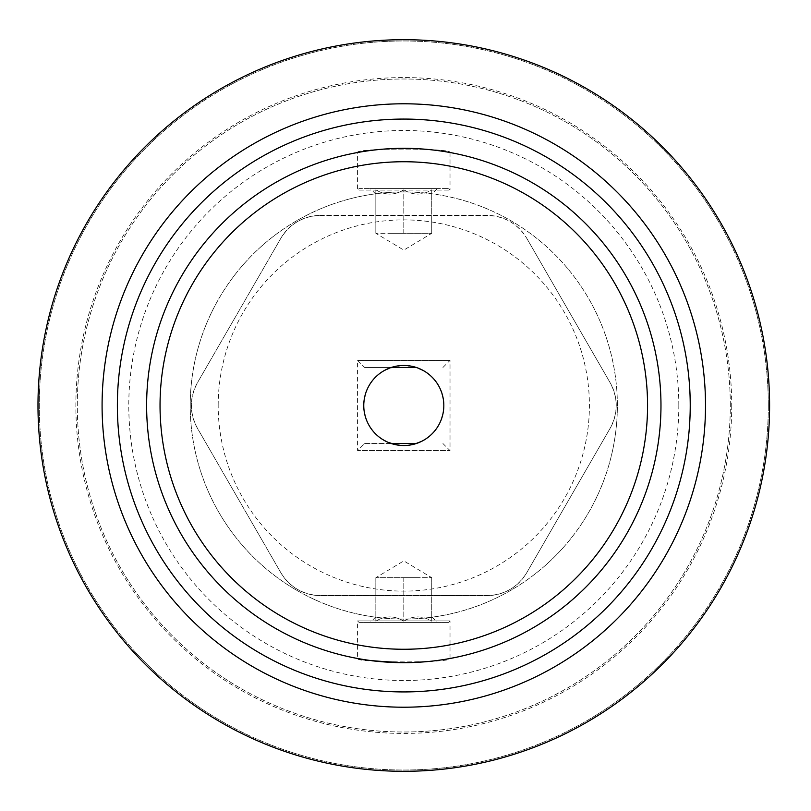 <?xml version="1.0" encoding="UTF-8"?>
<svg xmlns="http://www.w3.org/2000/svg" width="811" height="811" viewBox="0 0 811 811"><rect width="100%" height="100%" fill="white"/><g stroke="black" fill="none" stroke-linecap="round" stroke-linejoin="round"><path stroke-width="0.61" stroke-dasharray="4.05 3.04" d="M357.57 152.509C354.802 147.967 452.771 147.967 450.024 152.509C452.822 147.977 354.843 147.957 357.57 152.509L357.57 190.078L450.024 190.078L357.57 190.078L359.07 188.578L448.524 188.578L359.07 188.578M391.287 443.516L364.656 443.516L357.57 450.602L450.024 450.602L357.57 450.602L357.57 360.398L450.024 360.398L357.57 360.398L364.656 367.484L416.307 367.484M363.764 405.5C365.548 381.464 378.879 368.123 403.736 365.467C428.664 368.072 442.025 381.403 443.83 405.49C442.025 429.546 428.705 442.887 403.888 445.533C378.96 442.968 365.579 429.627 363.764 405.5C365.548 429.536 378.879 442.877 403.736 445.533C428.664 442.928 442.025 429.597 443.83 405.51C442.025 381.454 428.705 368.113 403.888 365.467C378.96 368.032 365.579 381.373 363.764 405.5A40.033 40.033 0 0 0 423.808 440.17A40.033 40.033 0 0 0 423.808 370.83A40.033 40.033 0 0 0 363.764 405.5M359.07 622.422L448.524 622.422L359.07 622.422L357.57 620.922L450.024 620.922L357.57 620.922L357.57 658.491C354.843 663.043 452.822 663.023 450.024 658.491C447.256 659.89 431.837 661.289 403.766 662.678M320.335 215.412L487.259 215.412A45.528 45.528 0 0 1 526.684 238.181C517.6 223.643 504.452 216.061 487.259 215.412L320.335 215.412C303.202 216.02 290.064 223.613 280.91 238.181L197.448 382.731C189.409 397.877 189.409 413.052 197.448 428.269L280.91 572.819C289.993 587.357 303.142 594.939 320.335 595.588L487.259 595.588C504.381 594.98 517.53 587.387 526.684 572.819L610.146 428.269C618.185 413.123 618.185 397.948 610.146 382.731L526.684 238.181L610.146 382.731A45.528 45.528 0 0 1 610.146 428.269L526.684 572.819A45.528 45.528 0 0 1 487.259 595.588L320.335 595.588A45.528 45.528 0 0 1 280.91 572.819L197.448 428.269A45.528 45.528 0 0 1 197.448 382.731L280.91 238.181A45.528 45.528 0 0 1 320.335 215.412M678.817 405.5A275.02 275.02 0 0 0 266.292 167.33A275.02 275.02 0 0 0 266.292 643.67A275.02 275.02 0 0 0 678.817 405.5M617.364 405.5A213.567 213.567 0 0 0 403.797 191.933A213.567 213.567 0 0 0 190.23 405.5A213.567 213.567 0 0 0 403.797 619.067A213.567 213.567 0 0 0 617.364 405.5M660.975 405.5A257.178 257.178 0 0 0 275.213 182.779A257.178 257.178 0 0 0 275.213 628.221A257.178 257.178 0 0 0 660.975 405.5M731.725 405.5A327.928 327.928 0 0 1 403.797 733.428A327.928 327.928 0 0 1 75.869 405.5A327.928 327.928 0 0 1 403.797 77.572A327.928 327.928 0 0 1 731.725 405.5M768.311 405.5A364.514 364.514 0 0 0 221.535 89.818A364.514 364.514 0 0 0 221.535 721.182A364.514 364.514 0 0 0 768.311 405.5A364.514 364.514 0 0 0 221.535 89.818A364.514 364.514 0 0 0 221.535 721.182A364.514 364.514 0 0 0 768.311 405.5M730.295 405.5A326.498 326.498 0 0 0 240.543 122.745A326.498 326.498 0 0 0 240.543 688.255A326.498 326.498 0 0 0 730.295 405.5A326.498 326.498 0 0 0 240.543 122.745A326.498 326.498 0 0 0 240.543 688.255A326.498 326.498 0 0 0 730.295 405.5M403.797 191.933A213.567 213.567 0 0 0 218.838 512.288A213.567 213.567 0 0 0 588.756 512.288A213.567 213.567 0 0 0 403.797 191.933M218.179 405.5A185.618 185.618 0 0 1 413.985 220.166A185.618 185.618 0 0 1 588.289 425.856A185.618 185.618 0 0 1 393.609 590.834A185.618 185.618 0 0 1 218.179 405.5M364.656 443.516L416.296 443.516M403.797 622.422L437.342 622.422L403.797 622.422M403.797 621.155C413.052 615.519 422.369 615.519 431.746 621.155C431.746 615.529 431.746 615.529 431.746 621.155C431.746 615.529 431.746 615.529 431.746 621.155C422.49 615.519 413.174 615.519 403.797 621.155C394.541 615.519 385.225 615.519 375.838 621.155C375.838 615.529 375.838 615.529 375.838 621.155C375.838 615.529 375.838 615.529 375.838 621.155C385.103 615.519 394.42 615.519 403.797 621.155L403.797 577.696L417.777 577.696L375.838 577.696L431.746 577.696L389.817 577.696L403.797 577.696L403.797 621.155M375.838 577.696L375.838 621.155L375.838 577.696L389.817 577.696L375.838 577.696L403.797 560.898L431.746 577.696L417.777 577.696L431.746 577.696L431.746 621.155L431.746 577.696M437.342 188.578L370.252 188.578L437.342 188.578L431.746 194.164M391.307 367.484L364.656 367.484M403.797 189.845C413.052 195.481 422.369 195.481 431.746 189.845C431.746 195.471 431.746 195.471 431.746 189.845C431.746 195.471 431.746 195.471 431.746 189.845C422.49 195.481 413.174 195.481 403.797 189.845C394.541 195.481 385.225 195.481 375.838 189.845C375.838 195.471 375.838 195.471 375.838 189.845C375.838 195.471 375.838 195.471 375.838 189.845C385.103 195.481 394.42 195.481 403.797 189.845L403.797 233.304L389.817 233.304L431.746 233.304L375.838 233.304L417.777 233.304L403.797 233.304L403.797 189.845M431.746 233.304L431.746 189.845L431.746 233.304L417.777 233.304L431.746 233.304L403.797 250.102L375.838 233.304L375.838 189.845L375.838 233.304M450.024 152.509L450.024 190.078L448.524 188.578M442.928 367.484L450.024 360.398L450.024 450.602L442.928 443.516M448.524 622.422L450.024 620.922L450.024 658.491M375.838 616.836L370.252 622.422M431.746 616.836L437.342 622.422M375.838 194.164L370.252 188.578"/><path stroke-width="1.22" d="M357.57 658.491C360.358 659.89 375.757 661.289 403.766 662.678M117.372 405.5A286.425 286.425 0 0 1 547.009 157.446A286.425 286.425 0 0 1 547.009 653.554A286.425 286.425 0 0 1 117.372 405.5M660.975 405.5A257.178 257.178 0 0 1 403.797 662.678A257.178 257.178 0 0 1 146.619 405.5A257.178 257.178 0 0 1 403.797 148.322A257.178 257.178 0 0 1 660.975 405.5M363.764 405.5A40.033 40.033 0 0 1 423.808 370.83A40.033 40.033 0 0 1 423.808 440.17A40.033 40.033 0 0 1 363.764 405.5M160.041 405.5A243.756 243.756 0 0 1 525.68 194.397A243.756 243.756 0 0 1 525.68 616.603A243.756 243.756 0 0 1 160.041 405.5M769.598 405.5A365.802 365.802 0 0 0 220.896 88.703A365.802 365.802 0 0 0 220.896 722.297A365.802 365.802 0 0 0 769.598 405.5M705.509 405.5A301.712 301.712 0 0 0 403.797 103.788A301.712 301.712 0 0 0 102.085 405.5A301.712 301.712 0 0 0 403.797 707.212A301.712 301.712 0 0 0 705.509 405.5M416.296 443.516L391.287 443.516M416.307 367.484L391.307 367.484"/></g></svg>
